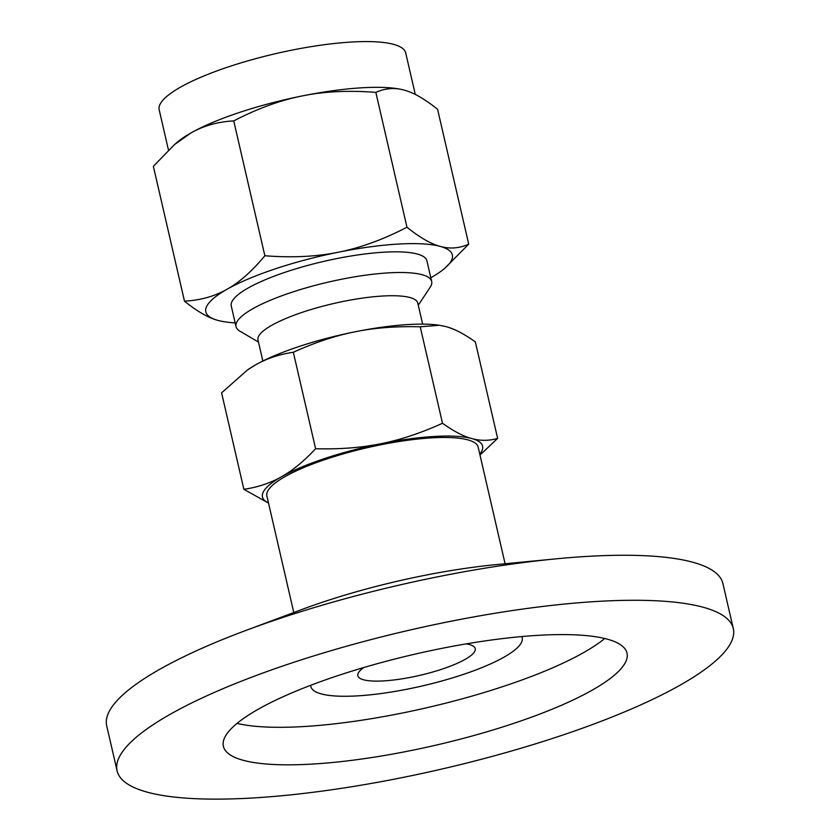 <?xml version="1.0" encoding="UTF-8"?>
<svg xmlns="http://www.w3.org/2000/svg" width="840" height="840" viewBox="0 0 840 840"><rect width="100%" height="100%" fill="white"/><g stroke="black" fill="none" stroke-linecap="round" stroke-linejoin="round"><path stroke-width="1.26" d="M503.906 657.216A108.423 24.444 -13 0 1 387.954 692.549A108.423 24.444 -13 0 1 310.884 686.574A108.423 24.444 -13 0 1 310.748 685.272A108.423 24.444 -13 0 0 310.884 686.574A108.423 24.444 -13 0 0 422.037 686.007A108.423 24.444 -13 0 0 522.186 637.791A108.423 24.444 -13 0 1 503.906 657.216M521.745 636.562A108.423 24.444 -13 0 1 522.186 637.791A108.423 24.444 -13 0 0 521.745 636.562M117.096 770.837L106.701 725.812A316.207 71.295 -13 0 1 160.01 669.154A316.207 71.295 -13 0 1 245.669 630.525A316.207 71.295 -13 0 1 556.238 558.831A316.207 71.295 -13 0 1 722.904 583.548L733.299 628.572A316.207 71.295 -13 0 1 679.99 685.23A316.207 71.295 -13 0 1 341.859 788.277A316.207 71.295 -13 0 1 117.096 770.837A316.207 71.295 -13 0 1 170.405 714.178A316.207 71.295 -13 0 1 508.536 611.131A316.207 71.295 -13 0 1 733.299 628.572M245.669 630.525L301.854 609.525A198.198 44.688 -13 0 1 496.524 564.585L556.238 558.831M604.726 638.495A207.113 46.694 -13 0 1 583.422 652.701A207.113 46.694 -13 0 1 237.006 723.387M592.085 690.218A207.113 46.694 -13 0 1 370.608 757.722A207.113 46.694 -13 0 1 223.388 746.298A207.113 46.694 -13 0 1 258.31 709.191A207.113 46.694 -13 0 1 479.787 641.697A207.113 46.694 -13 0 1 627.008 653.111A207.113 46.694 -13 0 1 592.085 690.218M184.496 301.182C200.54 300.279 214.757 296.279 227.157 289.191A126.504 28.518 167 0 0 217.844 320.376C208.331 317.835 197.211 311.441 184.496 301.182L153.363 166.331L174.605 144.491L191.069 132.888A126.504 28.518 -13 0 1 302.306 95.918C280.34 100.243 257.481 108.57 233.73 120.897C217.686 121.8 203.469 125.801 191.069 132.888A126.504 28.518 -13 0 0 177.503 142.023L174.605 144.491M264.863 255.749C291.953 257.87 316.459 256.694 338.394 252.21A126.504 28.518 167 0 0 227.157 289.191C239.589 282.25 252.158 271.1 264.863 255.749L233.73 120.897M338.394 252.21C360.36 247.884 383.219 239.558 406.969 227.231C419.685 237.489 430.805 243.884 440.328 246.424A126.504 28.518 167 0 0 338.394 252.21M440.328 246.424C449.873 249.113 459.344 248.357 468.72 244.157L444.581 268.464A126.504 28.518 167 0 0 440.328 246.424M430.815 277.715A126.504 28.518 167 0 0 431.015 277.61A126.504 28.518 167 0 0 444.581 268.464M218.736 320.607L217.844 320.376A126.504 28.518 167 0 0 218.736 320.607A126.504 28.518 167 0 0 235.168 322.885M375.837 92.379C348.747 90.258 324.24 91.434 302.306 95.918A126.504 28.518 -13 0 1 362.596 87.748A126.504 28.518 -13 0 1 403.347 89.891A126.504 28.518 -13 0 1 403.358 89.891L404.24 90.121C394.685 87.433 385.214 88.189 375.837 92.379L406.969 227.231M468.72 244.157L437.588 109.316C424.872 99.057 413.763 92.663 404.24 90.121M418.278 305.183L430.206 287.196A100.401 22.638 167 0 0 431.676 281.474L426.909 260.81A100.401 22.638 167 0 0 384.321 252.168A100.401 22.638 167 0 0 281.106 273.651A100.401 22.638 167 0 0 231.263 305.981L236.03 326.644A100.401 22.638 167 0 0 239.862 331.139L258.468 342.08M431.676 281.474A100.401 22.638 167 0 0 389.088 272.832A100.401 22.638 167 0 0 285.873 294.315A100.401 22.638 167 0 0 236.03 326.644M415.286 94.448L405.699 52.899A126.504 28.518 167 0 0 352.034 42A126.504 28.518 167 0 0 221.991 69.08A126.504 28.518 167 0 0 159.18 109.809L168.462 150.014M422.646 324.135L417.784 303.072A82.005 18.491 167 0 0 382.998 296.006A82.005 18.491 167 0 0 298.694 313.562A82.005 18.491 167 0 0 257.985 339.969L262.847 361.022M247.548 369.905L248.304 369.38A112.948 25.463 -13 0 1 255.675 364.812A112.948 25.463 -13 0 1 354.995 331.8A112.948 25.463 -13 0 1 439.383 325.269L420.231 326.802C396.322 326.151 374.577 327.81 354.995 331.8C335.391 335.675 314.832 342.5 293.339 352.264C279.3 354.312 266.742 358.491 255.675 364.812L247.548 369.905L221.592 392.837L243.863 489.3C257.901 487.253 270.449 483.063 281.516 476.742C292.614 470.536 303.975 461.192 315.609 448.728C339.518 449.379 361.253 447.72 380.835 443.73C400.449 439.856 420.998 433.031 442.502 423.266C453.558 431.183 463.344 436.286 471.849 438.564C480.375 440.947 488.975 440.895 497.627 438.386L479.997 455.049M497.627 438.386L475.356 341.922C464.289 334.005 454.514 328.902 446.009 326.623L440.181 325.385M268.527 503.087L243.863 489.3M293.339 352.264L315.609 448.728M420.231 326.802L442.502 423.266M479.787 454.136A112.948 25.463 167 0 0 471.849 438.564A112.948 25.463 167 0 0 380.835 443.73A112.948 25.463 167 0 0 281.516 476.742A112.948 25.463 167 0 0 268.485 502.908M466.179 643.881A60.239 13.587 -13 0 1 475.23 648.638A60.239 13.587 -13 0 1 419.591 675.413A60.239 13.587 -13 0 1 357.84 675.738A60.239 13.587 -13 0 1 363.899 667.496M293.79 612.538L266.878 495.968A108.423 24.444 -13 0 1 320.712 461.055A108.423 24.444 -13 0 1 432.18 437.84A108.423 24.444 -13 0 1 478.181 447.185L505.092 563.755"/></g></svg>
